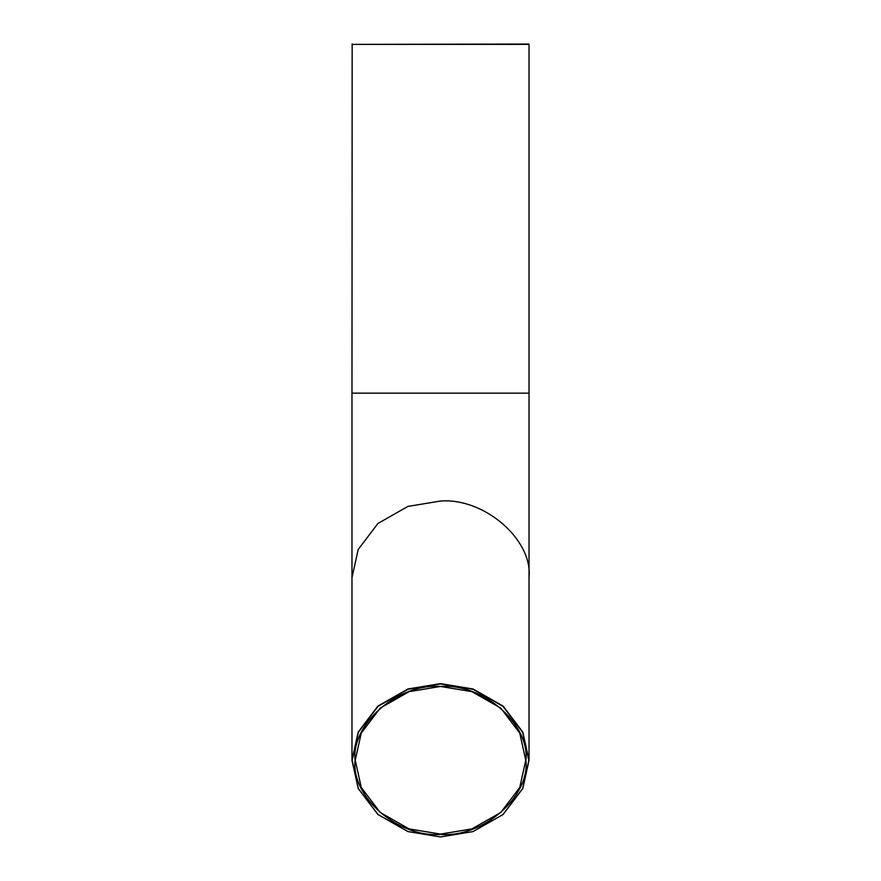 <?xml version="1.0" encoding="UTF-8"?>
<svg xmlns="http://www.w3.org/2000/svg" width="881" height="881" viewBox="0 0 881 881"><rect width="100%" height="100%" fill="white"/><g stroke="black" fill="none" stroke-linecap="round" stroke-linejoin="round"><path stroke-width="1.32" d="M528.831 44.05L351.971 44.38L529.029 44.38L529.029 393.146L351.971 393.146L352.169 44.05M525.935 760.446C529.756 723.841 482.766 683.149 440.5 686.464C398.234 683.149 351.244 723.841 355.065 760.446C351.244 797.052 398.234 837.743 440.5 834.439C482.766 837.743 529.756 797.052 525.935 760.446M525.748 760.281L519.757 787.46L500.782 812.491L471.875 828.922L440.5 834.109L409.125 828.922L380.218 812.491L361.243 787.46L355.252 760.281L361.243 733.113L380.218 708.082L409.125 691.64L440.5 686.464L471.875 691.64L500.782 708.082L519.757 733.113L525.748 760.281M528.831 760.446L522.631 788.605L502.963 814.54L473.02 831.576L440.5 836.95L407.98 831.576L378.037 814.54L358.369 788.605L352.169 760.446L358.369 732.287L378.037 706.353L407.98 689.316L440.5 683.942L473.02 689.316L502.963 706.353L522.631 732.287L528.831 760.446M529.029 760.281L522.807 732.067L503.095 706.077L473.086 688.997L440.5 683.623L407.914 688.997L377.905 706.077L358.193 732.067L351.971 760.281L358.193 788.506L377.905 814.496L407.914 831.565L440.5 836.95L473.086 831.565L503.095 814.496L522.807 788.506L529.029 760.281L529.029 393.146M351.971 760.281L351.971 577.705L358.193 549.491L377.905 523.49L407.914 506.421L440.5 501.036C484.297 497.611 532.983 539.778 529.029 577.705M351.971 577.705L351.971 393.146"/></g></svg>
